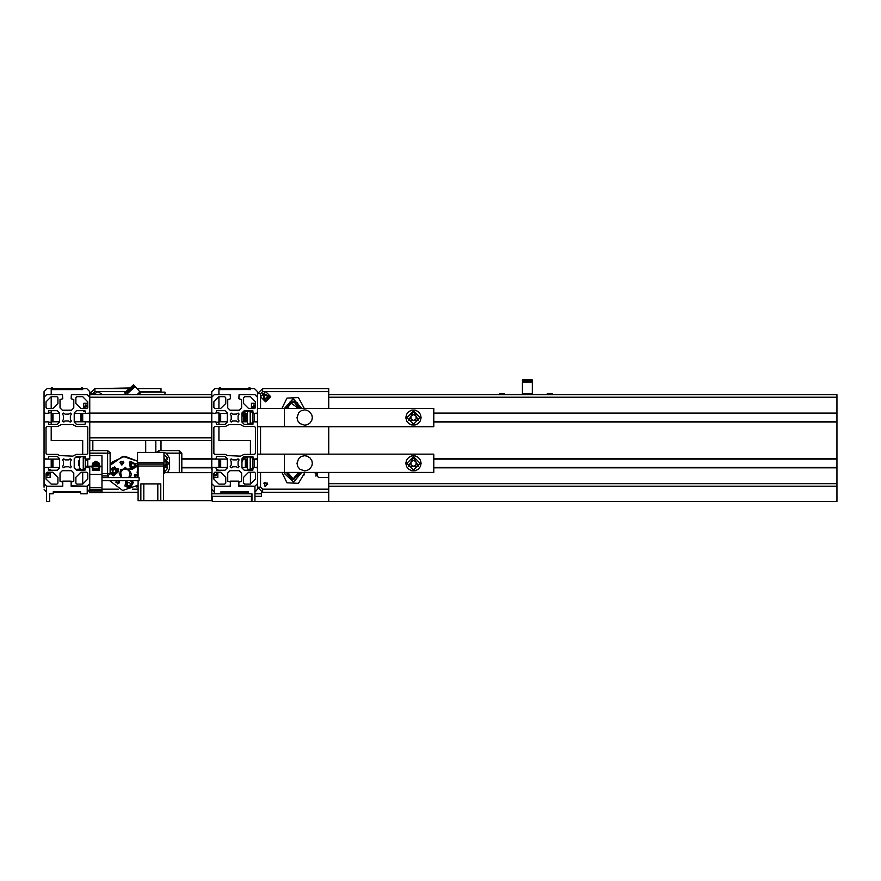 <?xml version="1.0" encoding="UTF-8"?>
<svg xmlns="http://www.w3.org/2000/svg" width="881" height="881" viewBox="0 0 881 881"><rect width="100%" height="100%" fill="white"/><g stroke="black" fill="none" stroke-linecap="round" stroke-linejoin="round"><path stroke-width="1.32" d="M92.846 394.699L92.846 393.675L89.796 393.675L89.796 391.649L89.796 458.836L85.732 459.144L84.917 456.402L76.581 456.402L74.246 458.737L74.246 467.888L76.581 470.223L84.917 470.223L85.732 467.481L89.796 467.789L89.796 483.647L87.252 486.18L71.086 485.883L71.086 482.116L73.839 481.301L73.839 472.965L71.493 470.63L62.353 470.63L60.007 472.965L60.007 481.301L62.749 482.116L62.452 486.18L46.594 486.18L44.05 483.647L44.05 467.789L48.114 467.481L48.929 470.223L57.265 470.223L59.6 467.888L59.6 458.737L57.265 456.402L48.929 456.402L48.114 459.144L44.05 458.836L44.05 422.043L48.114 421.735L48.929 424.477L57.265 424.477L59.6 422.142L59.6 412.991L57.265 410.656L48.929 410.656L48.114 413.398L44.05 413.101L44.05 397.243L46.594 394.699L62.452 394.699L62.749 398.763L60.007 399.578L60.007 407.914L62.353 410.249L71.493 410.249L73.839 407.914L73.839 399.578L71.086 398.763L71.394 394.699L87.252 394.699L89.796 397.243L89.796 413.101L85.732 413.398L84.917 410.656L76.581 410.656L74.246 412.991L74.246 422.142L76.581 424.477L84.917 424.477L85.732 421.735L89.796 422.043L89.796 437.901L211.781 437.901L211.781 394.699L89.796 394.699M44.05 487.204L44.05 477.546M260.578 408.421L260.578 396.725L265.655 401.813L270.742 396.725L265.655 401.813L260.578 396.725L260.578 393.675L257.527 393.675L257.527 391.649L257.527 394.699M314.583 472.458L318.515 477.546L328.679 477.546L328.679 489.23L262.604 489.23L262.604 492.281L328.679 492.281L328.679 489.23L328.679 501.432L836.95 501.432L836.95 486.18L328.679 486.18L836.95 486.18L836.95 394.699L328.679 394.699M260.578 396.725L265.655 391.649L270.742 396.725L265.655 391.649L328.679 391.649L328.679 388.598L262.604 388.598L257.527 393.675L257.527 408.421L257.527 393.675M316.995 472.458L316.995 475.938M317.501 475.454L317.501 472.458M139.771 391.649L160.948 391.649L160.948 388.598L137.073 388.598L160.948 388.598M138.075 485.189L122.668 490.552L109.673 480.696L122.668 490.552L138.075 485.211L136.5 486.962L138.075 485.949M249.896 389.501L218.895 389.611L218.895 394.699L218.895 388.598L214.832 388.598L211.781 391.649L211.781 394.699M219.402 459.144L219.402 467.481M220.217 459.144L220.217 467.481M220.724 459.144L220.724 467.481M220.724 389.611L220.217 387.585L219.402 387.585L219.402 389.611M219.402 413.398L219.402 421.735M220.724 388.092L220.217 387.585L220.217 389.611M220.217 413.398L220.217 421.735M220.724 413.398L220.724 421.735M249.081 389.611L249.081 387.585L248.574 389.611M249.081 387.585L249.896 387.585L249.896 389.611M52.992 389.501L66.923 389.501L66.923 388.598L66.923 389.611L80.854 389.501M82.175 389.501L51.164 389.611L51.164 394.699L51.164 388.598L47.1 388.598L44.05 391.649L44.05 459.144L59.6 459.144M82.175 421.735L82.175 413.398M82.175 389.611L82.175 387.585L81.36 387.585L81.36 389.611M81.36 421.735L81.36 413.398M80.854 421.735L80.854 413.398M80.854 389.611L81.36 387.585M52.992 421.735L52.992 413.398M52.992 389.611L52.486 387.585L51.671 387.585L51.671 389.611M52.486 421.735L52.486 413.398M52.486 389.611L52.486 387.585M51.671 421.735L51.671 413.398M52.992 467.481L52.992 459.144M52.486 467.481L52.486 459.144M51.671 467.481L51.671 459.144M248.486 469.925L250.204 469.617L248.486 469.925L247.363 468.395L247.363 458.23L248.486 456.71M312.259 463.318L311.83 465.829L310.024 468.703L307.15 470.509L304.639 470.939L299.881 469.276L297.767 466.622L297.007 463.318L298.67 458.56L301.324 456.446L304.639 455.686L307.15 456.116L310.024 457.922L311.83 460.796L312.259 463.318M405.855 463.318L406.615 460.003L408.729 457.349L411.79 455.884L415.182 455.884L418.233 457.349L420.347 460.003L421.107 463.318L420.347 466.622L418.233 469.276L415.182 470.74L411.79 470.74L408.729 469.276L406.615 466.622L405.855 463.318M247.363 467.382L246.107 467.382L246.107 459.243L247.363 459.243M246.107 459.243L245.325 460.025L245.325 466.6L246.107 467.382M248.486 424.179L250.204 423.882L248.486 424.179L247.363 422.649L247.363 412.484L248.486 410.964M312.259 417.572L311.83 420.083L310.024 422.957L307.15 424.763L304.639 425.193L299.881 423.53L297.767 420.876L297.007 417.572L298.67 412.815L301.324 410.7L304.639 409.94L307.15 410.37L310.024 412.176L311.83 415.05L312.259 417.572M405.855 417.572L406.615 414.257L408.729 411.603L411.79 410.139L415.182 410.139L418.233 411.603L420.347 414.257L421.107 417.572L420.347 420.876L418.233 423.53L415.182 425.005L411.79 425.005L408.729 423.53L406.615 420.876L405.855 417.572M244.577 421.636L244.577 413.497L243.795 414.279L243.795 420.854L244.577 421.636L247.363 421.636L246.107 421.636L246.107 413.497L247.363 413.497M246.107 413.497L245.325 414.279L245.325 420.854L246.107 421.636M482.006 394.699L499.483 394.6M552.266 394.6L569.754 394.699M532.212 379.81L522.587 379.81M532.388 380.008L532.388 380.977L522.422 380.977L522.422 380.008M522.521 381.825L532.278 381.825L522.521 381.991M527.4 381.991L522.422 381.991L522.422 393.884L532.388 393.884L532.388 381.991L527.4 381.991M532.278 393.884L522.521 393.884M532.278 393.983L522.521 393.983M532.179 394.082L522.521 394.6M138.075 472.866L137.062 472.866L137.568 469.21M138.075 473.273L137.469 473.273L138.075 473.273M163.998 469.21L164.505 472.866L163.492 472.866M163.492 473.273L164.108 473.273L163.492 473.273M80.138 469.077L75.766 469.408L80.38 469.408M80.38 457.217L76.008 457.217M80.755 469.925L82.44 469.815L80.755 469.925L79.631 468.395L79.631 458.131L81.305 456.6L83.254 456.6L83.254 469.815L81.305 469.815L85.215 469.815M78.872 465.686L79.488 466.357M101.998 473.482L110.125 473.482L110.125 453.142L107.581 453.142L107.581 476.015L101.998 476.015L108.088 476.015L108.088 477.645M138.691 394.699L139.892 393.631L140.002 391.913L135.289 386.583L126.181 394.699M136.852 394.699L140.002 391.913M126.148 394.666L135.289 386.583M127.921 392.684L127.393 392.078L132.579 387.211M125.355 393.609L134.33 385.658L133.593 384.821L124.606 392.772L125.355 393.609M124.606 392.772L133.593 384.821M154.142 464.023L147.435 464.023M164.505 472.668L211.781 472.668L211.781 500.617L160.749 500.617L160.749 483.845L140.828 483.845L140.828 500.617L138.075 500.617L138.075 480.696M160.749 500.617L140.828 500.617M138.075 466.06L138.075 464.023L163.492 464.023L163.492 466.06L138.075 466.06L138.075 477.645M157.699 500.617L157.699 483.845L156.377 483.845M386.12 501.454L212.288 501.454L212.288 496.366L251.933 496.366M79.444 460.157L78.816 460.785L78.816 465.642L79.444 466.258L79.631 460.157M89.796 491.058L89.796 492.688L101.998 492.688L101.998 491.058L89.796 491.058L89.796 466.258L85.215 466.258M227.331 467.481L211.781 467.481L211.781 440.445L89.796 440.445L89.796 450.609L107.581 450.609L107.581 453.142L89.796 453.142L89.796 455.587L101.998 455.587L101.998 491.058M262.604 489.23L260.578 487.204L257.527 487.204L262.604 492.281M260.578 393.675L262.604 391.649L262.604 388.598L328.679 388.598M92.846 393.675L94.873 391.649L94.873 388.598L89.796 393.675M531.54 380.977L523.259 380.977M181.794 472.668L181.794 453.142L179.25 453.142L179.25 450.609L158.921 450.609L158.921 452.338M304.187 474.925L304.286 473.482L298.395 483.328L286.931 482.81L281.964 472.458M281.964 408.421L286.931 398.08L298.395 397.551L304.242 408.421M267.758 484.154L264.608 485.971L264.608 482.336L267.758 484.154M265.655 486.191L263.882 483.129L267.428 483.129L265.655 486.191M121.501 464.893L120.378 461.424L123.935 462.195L121.501 464.893M122.58 464.772L119.937 462.426L123.296 461.314L122.58 464.772M413.486 456.71L406.879 463.318L413.486 469.925L420.094 463.318L413.486 456.71M413.486 410.964L406.879 417.572L413.486 424.179L420.094 417.572L413.486 410.964M269.465 396.725L263.749 400.029L263.749 393.433L269.465 396.725M136.632 465.807L130.443 468.13L131.533 461.611L136.632 465.807M118.241 471.368L112.328 474.308L112.746 467.723L118.241 471.368M413.486 457.514L418.497 466.214L408.465 466.214L413.486 457.514M413.486 411.779L418.497 420.468L408.465 420.468L413.486 411.779M287.085 472.458L287.008 473.482L287.085 472.458L293.098 479.572L299.111 472.458L293.615 479.561L287.008 473.482L293.098 479.572L299.199 473.482L299.111 472.458M298.428 472.458L293.098 478.901L287.779 472.458M284.695 472.458L284.64 473.482L293.615 481.929L301.5 472.458M301.5 408.421L293.098 398.939L284.695 408.421M297.349 403.024L290.267 402L287.085 408.421L287.008 407.407L293.615 401.329L299.111 408.421L297.349 403.024M269.971 396.725L262.604 393.675L265.655 401.053L269.971 396.725M121.908 477.645L120.279 471.632L125.377 468.064L130.465 471.632L128.835 477.645M129.826 477.645L129.507 468.989L120.851 469.386L120.917 477.645L119.276 473.482L125.377 467.382L131.467 473.482L130.762 476.346M137.568 461.237L124.926 456.204L112.548 461.886L110.125 465.344L122.811 456.391L137.568 461.237M119.684 480.696L117.636 483.856L116.072 480.696M132.216 480.696L133.405 482.634L127.668 488.812L125.399 480.696M110.125 468.967L118.792 469.044L113.429 475.85L110.125 473.295M137.568 466.291L130.63 469.463L129.287 461.941L137.568 464.078M137.128 465.895L130.355 461.666L132.161 469.441L137.128 465.895M126.17 480.696L124.937 486.026L129.914 488.294L132.987 483.008L131.445 480.696M110.125 471.346L114.167 475.443L118.748 471.401L114.684 466.82L110.125 470.917M119.607 480.696L118.781 483.603L115.973 482.502L116.138 480.696M301.731 472.458L293.615 482.149L284.409 473.482L284.475 472.458M286.777 472.458L292.591 479.859L299.507 473.482L299.43 472.458M284.475 408.421L293.098 398.708L301.731 408.421M299.43 408.421L297.558 402.804L290.146 401.725L286.777 408.421M130.487 480.696L132.491 483.14L127.227 487.589L127.128 480.696M163.998 458.836L168.469 463.318L163.998 467.789M99.024 463.472L92.758 463.472L99.024 463.472M137.062 472.866L137.469 473.273M164.505 472.866L164.108 473.273M836.95 397.243L328.679 397.243L328.679 408.421L328.679 391.649M328.679 472.458L328.679 483.647L836.95 483.647M328.679 426.712L328.679 454.167L328.679 426.712M433.815 467.481L836.95 467.481M433.815 459.144L836.95 459.144M433.815 421.735L836.95 421.735M433.815 413.398L836.95 413.398M160.948 440.445L160.948 450.609L160.948 440.445M227.331 459.144L181.794 459.144M167.555 459.144L166.905 459.144M211.781 469.408L211.781 467.481L181.794 467.481M167.555 467.481L166.905 467.481M261.591 493.812L254.983 493.812M214.325 493.812L214.325 486.18L230.481 486.18L230.481 481.103L238.817 481.103L238.817 486.18L254.983 486.18L238.817 485.883L238.817 482.116L241.559 481.301L241.559 472.965L239.225 470.63L230.073 470.63L227.739 472.965L227.739 481.301L230.481 482.116L230.183 486.18L214.325 486.18L211.781 483.647L212.079 467.481L215.845 467.481L216.66 470.223L224.996 470.223L227.331 467.888L227.331 458.737L224.996 456.402L216.66 456.402L215.845 459.144L211.781 458.836L211.781 422.043L215.845 421.735L216.66 424.477L224.996 424.477L227.331 422.142L227.331 412.991L224.996 410.656L216.66 410.656L215.845 413.398L211.781 413.101L211.781 397.243L214.325 394.699L230.183 394.699L230.481 398.763L227.739 399.578L227.739 407.914L230.073 410.249L239.225 410.249L241.559 407.914L241.559 399.578L238.817 398.763L239.125 394.699L254.983 394.699L257.527 397.243L257.527 413.101L253.453 413.398L252.649 410.656L244.312 410.656L241.967 412.991L241.967 422.142L244.312 424.477L252.649 424.477L253.453 421.735L257.527 422.043L257.527 458.836L253.453 459.144L252.649 456.402L244.312 456.402L241.967 458.737L241.967 467.888L244.312 470.223L252.649 470.223L253.453 467.481L257.527 467.789L257.527 483.647L254.983 486.18L254.983 501.432L251.933 501.432L251.933 493.812L211.781 493.812M304.286 473.482L304.242 472.458L304.286 473.482M257.527 426.712L257.527 454.167L257.527 426.712L433.815 426.712L433.815 408.421L257.527 408.421L257.527 426.712M257.527 472.458L257.527 487.204L257.527 472.458L433.815 472.458L433.815 454.167L257.527 454.167L257.527 472.458M328.679 492.281L276.535 492.281M287.779 408.421L290.499 402.65L298.428 408.421M264.774 395.206L266.536 395.206L267.417 396.725L266.536 398.256L264.774 398.256L263.893 396.725L264.774 395.206M102.581 394.699L97.923 391.649L102.581 394.699M93.265 394.699L97.923 391.649L125.267 391.649M101.998 492.281L138.075 492.281M128.714 388.598L94.873 388.598L129.397 387.992M131.643 492.281L119.111 492.281M101.733 394.699L94.113 394.699M108.264 475.927L108.605 477.645L108.264 475.927M135.256 477.645L134.749 474.419L138.075 474.694M138.075 476.951L137.348 477.645M132.249 463.538L133.989 463.824L134.606 465.476L133.494 466.831L131.754 466.545L131.137 464.893L132.249 463.538M127.569 482.876L129.265 482.425L130.509 483.669L130.047 485.365L128.351 485.816L127.106 484.572L127.569 482.876M113.66 469.551L115.411 469.661L116.193 471.247L115.224 472.712L113.462 472.601L112.68 471.027L113.66 469.551M135.388 477.645L134.341 475.266L138.075 474.815M138.075 476.841L137.227 477.645M136.665 477.249L135.256 476.852L134.892 475.432L135.938 474.396L137.359 474.793L137.722 476.225L136.665 477.249M118.561 480.696L119.012 482.7L117.647 483.217L116.501 482.292L117.14 480.696M122.911 461.743L123.373 463.131L122.404 464.232L120.961 463.935L120.499 462.536L121.479 461.446L122.911 461.743M227.375 455.598L225.294 454.365L214.832 454.365L213.808 453.352L213.808 427.527L214.832 426.514L225.294 426.514L228.818 424.686L240.491 424.686L244.004 426.514L254.477 426.514L255.49 427.527L255.49 453.352L254.477 454.365L244.004 454.365L240.491 456.193L227.375 455.598M225.701 483.14L224.688 484.154L218.895 484.154L213.808 479.066L213.808 473.273L214.832 472.26L220.624 472.26L225.701 477.337L225.701 483.14M243.596 397.749L244.61 396.725L250.402 396.725L255.49 401.813L255.49 407.606L254.477 408.619L248.684 408.619L243.596 403.542L243.596 397.749M213.808 401.813L218.895 396.725L224.688 396.725L225.701 397.749L225.701 403.542L220.624 408.619L214.832 408.619L213.808 407.606L213.808 401.813M255.49 479.066L250.402 484.154L244.61 484.154L243.596 483.14L243.596 477.337L248.684 472.26L254.477 472.26L255.49 473.273L255.49 479.066M231.637 422.021L230.194 421.019L231.229 419.257L231.174 415.535L230.194 414.114L231.196 413.112L232.958 414.147L236.692 414.092L238.101 413.112L239.103 414.114L238.068 415.876L238.123 419.609L239.103 421.019L238.101 422.021L236.339 420.986L232.617 421.041L231.637 422.021M231.637 467.767L230.194 466.765L231.229 465.003L231.174 461.27L230.194 459.86L231.196 458.858L232.958 459.893L236.692 459.838L238.101 458.858L239.103 459.86L238.068 461.622L238.123 465.355L239.103 466.765L238.101 467.767L236.339 466.732L232.617 466.787L231.637 467.767M59.644 455.598L57.573 454.365L47.1 454.365L46.087 453.352L46.087 427.527L47.1 426.514L57.573 426.514L61.086 424.686L72.76 424.686L76.273 426.514L86.745 426.514L87.759 427.527L87.759 453.352L86.745 454.365L76.273 454.365L72.76 456.193L59.644 455.598M57.981 483.14L56.957 484.154L51.164 484.154L46.087 479.066L46.087 473.273L47.1 472.26L52.893 472.26L57.981 477.337L57.981 483.14M75.865 397.749L76.889 396.725L82.682 396.725L87.759 401.813L87.759 407.606L86.745 408.619L80.953 408.619L75.865 403.542L75.865 397.749M46.087 401.813L51.164 396.725L56.957 396.725L57.981 397.749L57.981 403.542L52.893 408.619L47.1 408.619L46.087 407.606L46.087 401.813M87.759 479.066L82.682 484.154L76.889 484.154L75.865 483.14L75.865 477.337L80.953 472.26L86.745 472.26L87.759 473.273L87.759 479.066M63.906 422.021L62.463 421.019L63.509 419.257L63.443 415.535L62.463 414.114L63.476 413.112L65.238 414.147L68.96 414.092L70.37 413.112L71.383 414.114L70.337 415.876L70.403 419.609L71.383 421.019L70.37 422.021L68.608 420.986L64.886 421.041L63.906 422.021M63.906 467.767L62.463 466.765L63.509 465.003L63.443 461.27L62.463 459.86L63.476 458.858L65.238 459.893L68.96 459.838L70.37 458.858L71.383 459.86L70.337 461.622L70.403 465.355L71.383 466.765L70.37 467.767L68.608 466.732L64.886 466.787L63.906 467.767M62.749 481.103L71.086 481.103L71.086 486.18L87.252 486.18L87.252 493.812L80.645 493.812L80.645 491.774L53.201 491.774L53.201 493.812L49.644 493.812L49.644 501.432L46.594 501.432L46.594 486.18L62.749 486.18L62.749 481.103M248.376 493.812L248.376 491.774L220.933 491.774L220.933 493.812M211.781 413.398L74.246 413.398M211.781 421.735L74.246 421.735M216.352 469.408L217.882 469.408L217.882 470.223M217.882 472.26L217.882 477.546L213.808 477.546M214.325 492.237L211.781 489.23M250.402 484.154L250.402 472.26L250.402 484.154M247.363 467.481L241.967 467.481M238.388 467.481L237.385 467.481M231.923 467.481L230.91 467.481M216.352 412.892L218.895 412.892L218.895 424.477L218.895 422.241L216.352 422.241M218.895 408.619L218.895 396.725L218.895 408.619M219.402 388.598L214.832 388.598M248.376 492.281L220.933 492.281M220.724 388.598L234.654 388.598L234.654 389.501L234.654 388.598L248.574 388.598M218.895 459.144L218.895 467.481M230.91 459.144L231.923 459.144M237.385 459.144L238.388 459.144M241.967 459.144L242.837 459.144M243.079 459.144L247.363 459.144M218.895 440.445L218.895 426.514L218.895 440.445L250.402 440.445L218.895 440.445M250.402 454.365L250.402 440.445L250.402 454.365M248.574 389.501L220.724 389.501M254.983 492.237L257.527 489.23L257.527 487.204M251.426 408.619L251.426 403.333L255.49 403.333M249.896 388.598L254.477 388.598L257.527 391.649M250.402 388.598L250.402 389.611M218.895 413.398L227.331 413.398M230.91 413.398L231.923 413.398M237.385 413.398L238.388 413.398M241.967 413.398L242.837 413.398M243.079 413.398L247.363 413.398M252.946 413.398L255.49 413.453M257.527 421.735L252.946 421.735M247.363 421.735L241.967 421.735M238.388 421.735L237.385 421.735M231.923 421.735L230.91 421.735M227.331 421.735L218.895 421.735M213.808 475.509L215.988 475.938L217.563 472.26M215.911 472.26L216.759 473.097L216.374 474.518L214.953 474.892L213.918 473.857L214.975 472.26M216.979 472.26L215.856 475.454L213.808 474.837M255.49 405.37L253.97 404.864L251.735 408.619M253.199 408.619L252.495 407.396L253.232 406.13L254.697 406.13L255.435 407.407L254.752 408.586M252.329 408.619L255.49 406.042M85.215 411.471L83.695 411.471L83.695 410.656M83.695 408.619L83.695 403.333L87.759 403.333M82.175 388.598L86.745 388.598L89.796 391.649M82.682 388.598L82.682 389.611M51.164 396.725L51.164 408.619L51.164 396.725M48.62 412.892L51.164 412.892L51.164 410.656L51.164 413.398L59.6 413.398M63.179 413.398L64.192 413.398M69.654 413.398L70.656 413.398M89.796 489.23L87.252 492.237M82.682 472.26L82.682 484.154L82.682 472.26M52.992 388.598L80.854 388.598M80.645 492.281L53.201 492.281M82.682 421.735L82.682 413.398M70.656 421.735L69.654 421.735M64.192 421.735L63.179 421.735M59.6 421.735L51.164 421.735L51.164 424.477L51.164 422.241L48.62 422.241M82.682 440.445L82.682 454.365L82.682 440.445L51.164 440.445L82.682 440.445M51.164 426.514L51.164 440.445L51.164 426.514M59.6 467.481L44.05 467.481L44.05 459.144M48.62 469.408L50.151 469.408L50.151 470.223M50.151 472.26L50.151 477.546L46.087 477.546M46.594 492.237L44.05 489.23M70.656 467.481L69.654 467.481M64.192 467.481L63.179 467.481M44.05 467.481L44.05 469.408M51.671 388.598L47.1 388.598M51.164 413.398L51.164 421.735M51.164 459.144L51.164 467.481M63.179 459.144L64.192 459.144M69.654 459.144L70.656 459.144M87.759 405.37L85.589 404.952L84.003 408.619M85.655 408.619L84.818 407.782L85.204 406.361L86.624 405.987L87.659 407.022L86.591 408.619M84.598 408.619L85.71 405.425L87.759 406.042M46.087 475.509L47.607 476.015L49.843 472.26M48.378 472.26L49.072 473.482L48.334 474.749L46.869 474.749L46.142 473.471L46.825 472.293M49.248 472.26L46.087 474.837M241.967 461.93L243.453 458.329L241.967 461.93M241.967 462.393L243.453 458.329L247.869 456.501L252.869 456.501M252.946 456.71L247.869 456.71L243.74 458.329M250.204 469.617L250.204 457.008M250.006 457.724L252.946 457.724L252.946 468.901L250.006 468.901M252.946 469.925L250.006 469.925L252.946 469.925M257.527 467.426L254.477 467.426L254.477 459.199L257.527 459.199M284.299 472.458L284.299 454.167M410.942 464.783L410.942 461.842L413.486 460.378L416.03 461.842L416.03 464.783L413.486 466.247L410.942 464.783M241.967 416.184L243.453 412.583L241.967 416.184M241.967 416.658L243.453 412.583L247.869 410.755L252.869 410.755M252.946 410.964L247.869 410.964L243.74 412.583M250.204 423.882L250.204 411.262M250.006 411.978L252.946 411.978L252.946 423.155L250.006 423.155M252.946 424.179L250.986 424.179M257.527 421.691L254.477 421.691L254.477 413.453L257.527 413.453M284.299 426.712L284.299 408.421M410.942 419.037L410.942 416.096L413.486 414.632L416.03 416.096L416.03 419.037L413.486 420.501L410.942 419.037M252.946 421.636L254.477 421.636L252.946 421.636M504.527 394.699L504.527 393.785L499.483 393.785L499.483 394.699M547.222 394.699L547.222 393.785L552.266 393.785L552.266 394.699M504.527 394.6L547.222 394.6M165.022 394.699L165.022 392.155L139.98 392.155M153.327 452.338L148.25 452.338M163.998 452.338L137.568 452.338L137.568 462.503L163.998 462.503L163.998 452.338M163.492 472.668L163.998 462.503L137.568 462.503L138.075 472.668M74.511 468.163L74.246 465.344M74.246 467.238L74.279 467.921M74.279 458.704L74.246 459.386M74.246 461.281L74.511 458.461M74.445 461.281L74.445 465.344M85.215 469.925L82.274 469.925L85.215 469.925M110.07 473.989L107.581 476.015M107.581 450.609L110.07 452.636M163.998 452.636L166.333 453.142L169.593 458.23L169.593 468.395L167.61 472.668M181.794 453.142L179.25 450.609M158.921 450.609L156.51 452.338M164.505 471.919L167.555 468.395L167.555 466.941M167.555 459.684L167.555 458.23L163.998 454.673M163.998 468.395L169.086 463.318L163.998 458.23M163.998 460.961L166.035 462.14L166.035 464.485L163.998 465.664M101.998 480.696L139.099 480.696L139.099 477.645L101.998 477.645M163.492 500.617L163.492 466.06M143.878 483.845L143.878 500.617M163.492 464.023L138.075 464.023M254.983 496.366L261.591 496.366L261.591 492.182L261.591 496.366M89.796 467.282L87.759 467.282L87.759 459.144L89.796 459.144L89.796 455.587M85.215 460.157L87.759 460.157M99.355 468.56L92.428 468.56M99.476 468.417L99.476 470.3L92.318 470.3L92.318 468.417M98.749 469.099L93.034 469.099M99.399 464.606L99.96 467.051L95.897 469.925L91.822 467.051L92.384 464.606M99.96 466.06L91.822 466.06M99.311 465.3L92.483 465.3M99.234 465.487L92.549 465.476M99.234 465.62L92.549 465.62M97.89 466.765L93.893 466.765M99.157 465.642L92.637 465.642M99.388 464.551L97.956 466.732L93.838 466.732L92.395 464.551M99.223 463.593L92.604 463.219L95.897 461.237L99.19 463.219L99.399 464.364L92.384 464.364L92.56 463.593M95.897 461.292L98.87 464.056L92.923 464.056L95.897 461.292M93.001 464.221L95.897 461.743L98.793 464.221M94.267 465.322L97.516 465.322M101.998 474.396L89.796 474.396M101.998 466.258L99.96 466.258M91.822 466.258L89.796 466.258M101.998 487.755L89.796 487.755M101.998 489.748L89.796 489.748M85.204 456.6L81.305 456.6M83.254 468.384L85.215 468.384L85.215 458.043L83.254 458.043M836.95 413.101L433.815 413.101M433.815 467.789L836.95 467.789M433.815 458.836L836.95 458.836M433.815 422.043L836.95 422.043M166.421 467.789L167.555 467.789M181.794 467.789L211.781 467.789M211.781 458.836L181.794 458.836M167.555 458.836L166.421 458.836M262.604 391.649L265.655 391.649M260.578 487.204L260.578 472.458M260.578 454.167L260.578 426.712M94.873 391.649L97.923 391.649M92.846 450.609L92.846 440.445M138.075 489.23L132.469 489.23M118.274 489.23L101.998 489.23M94.696 394.699L101.15 394.699M89.796 422.043L211.781 422.043M211.781 397.243L89.796 397.243M211.781 413.101L89.796 413.101M166.333 453.142L179.25 453.142L179.25 472.668M143.79 500.617L143.79 483.845M157.787 483.845L157.787 500.617M251.426 496.366L251.426 501.454M315.343 476.015L317.501 475.52M254.477 459.243L252.946 459.243M254.477 467.382L252.946 467.382M254.477 413.497L252.946 413.497M145.706 440.445L145.706 452.338M155.871 440.445L155.871 452.338M79.863 457.911L80.755 456.71M87.759 466.357L85.215 466.357M140.839 394.699L139.892 393.631M133.097 388.103L132.568 387.497M99.355 463.979L99.19 463.219L92.604 463.219L92.428 463.979M79.631 468.296L81.305 469.815"/></g></svg>
